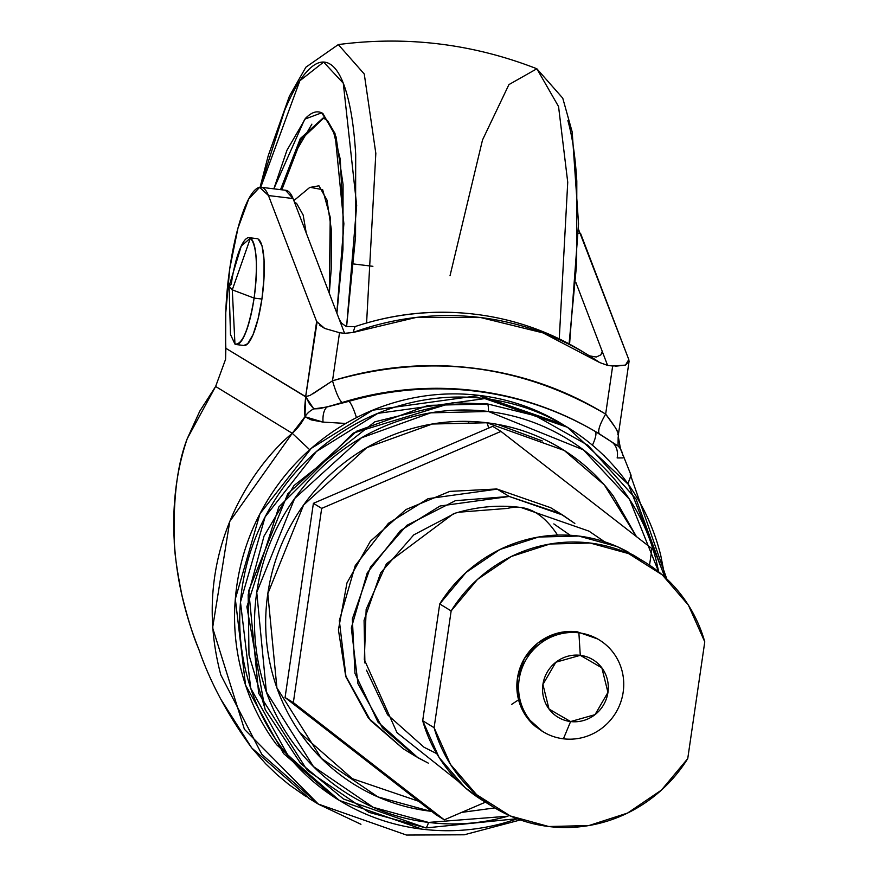 <?xml version="1.0" encoding="UTF-8"?>
<svg xmlns="http://www.w3.org/2000/svg" width="879" height="879" viewBox="0 0 879 879"><rect width="100%" height="100%" fill="white"/><g stroke="black" fill="none" stroke-linecap="round" stroke-linejoin="round"><path stroke-width="1.32" d="M250.416 238.121L232.287 289.85L254.108 298.091C258.041 265.689 256.811 245.702 250.416 238.121L241.264 246.043L229.078 286.136L231.265 284.137A53.828 12.251 96.9 0 1 250.416 238.121A53.828 12.251 96.9 0 1 254.108 298.091A53.828 12.251 96.9 0 1 234.957 344.107L232.287 289.85L229.078 286.136L232.287 289.85L234.957 344.107C242.34 344.942 248.724 329.603 254.108 298.091L232.287 289.85L250.416 238.121M243.714 345.447A53.828 12.251 -83.1 0 0 261.92 299.047L254.108 298.091L261.92 299.047A53.828 12.251 -83.1 0 0 257.272 238.681M229.078 286.136L230.485 334.514L234.957 344.107M243.813 345.469L247.724 343.689L253.108 334.47L258.085 318.791L261.92 299.047L264.008 278.236L264.041 259.536L262.008 245.779L258.228 239.077M468.496 422.338L469.419 421.426M567.46 427.304L562.307 424.161L479.681 395.451L484.834 398.605L567.46 427.304L628.43 484.472L664.974 577.261M487.757 403.988L535.542 415.789L587.952 445.29L636.066 499.03L664.711 577.02L636.066 499.03L587.952 445.29L535.542 415.789L487.757 403.988A14.789 3.362 96.9 0 1 488.46 411.493L583.359 449.828L629.562 499.426L658.712 571.899L656.327 561.055C649.757 534.63 638.429 510.633 622.321 489.065C606.213 467.496 586.568 449.982 563.373 436.544C540.178 423.107 515.204 414.756 488.46 411.493C461.706 408.241 435.215 410.317 408.977 417.723C382.739 425.139 358.764 437.324 337.031 454.289C315.308 471.254 297.487 491.691 283.587 515.621C269.677 539.541 260.733 565.131 256.756 592.38C252.778 619.618 254.075 646.45 260.645 672.874C267.205 699.299 278.544 723.296 294.641 744.865C310.748 766.433 330.405 783.936 353.589 797.385C376.783 810.823 401.758 819.173 428.512 822.425A14.789 3.362 96.9 0 1 425.919 827.919L516.995 818.712L425.919 827.919A14.789 3.362 -83.1 0 0 428.512 822.425C455.256 825.689 481.758 823.612 507.985 816.195L428.512 822.425L373.223 807.329L313.473 766.587L266.381 691.96L256.756 592.38L294.597 498.58L361.423 437.841L430.776 412.833L488.46 411.493A14.789 3.362 -83.1 0 0 487.757 403.988L428.26 405.373L356.709 431.171L287.763 493.833L248.735 590.589L258.668 693.322L307.232 770.312L368.883 812.339L425.919 827.919L343.524 799.022L300.596 763.368L265.337 709.847L248.988 654.987L248.164 594.775L264.03 536.102L293.982 485.56L374.828 421.81L453.059 402.714L487.757 403.988M430.974 810.845A33.644 7.658 96.9 0 1 430.15 811.174L431.633 811.35L430.15 811.174A33.644 7.658 -83.1 0 0 430.974 810.845M461.706 812.361L494.833 807.922L461.618 812.405M636.396 536.564L604.356 484.933L564.285 450.477L486.812 422.755A33.644 7.658 96.9 0 1 488.559 428.117A33.644 7.658 -83.1 0 0 486.812 422.755L432.292 424.019L366.741 447.653L303.574 505.062L267.809 593.721L276.907 687.85L321.406 758.39L377.893 796.901L430.15 811.174C404.867 808.098 381.266 800.198 359.335 787.496C337.415 774.795 318.846 758.247 303.618 737.855C288.4 717.462 277.687 694.784 271.479 669.809C265.271 644.834 264.052 619.475 267.809 593.721C271.567 567.966 280.016 543.782 293.168 521.17C306.31 498.558 323.153 479.231 343.689 463.2C364.225 447.169 386.892 435.654 411.691 428.644C436.489 421.634 461.53 419.668 486.812 422.755C512.105 425.832 535.707 433.732 557.627 446.433C579.547 459.135 598.127 475.682 613.344 496.075L636.451 536.608M601.236 435.061L599.401 433.929A329.922 319.56 121.4 0 0 474.737 390.617L475.649 391.177A329.922 319.56 121.4 0 0 348.864 401.351A20.184 3.45 74 0 1 356.445 417.635A20.184 3.45 -106 0 0 348.864 401.351A329.922 319.56 -58.6 0 1 475.649 391.177L474.737 390.617A329.922 319.56 121.4 0 0 342.008 402.56L327.076 406.977L348.864 401.351L319.582 408.658L313.803 408.889L309.331 403.516L305.65 396.616L225.859 348.293A161.472 36.742 96.9 0 1 225.771 312.638A94.196 21.437 96.9 0 1 229.76 268.567A94.196 21.437 96.9 0 1 260.558 187.249A94.196 21.437 96.9 0 1 268.469 195.545L293.059 198.533A94.196 21.437 -83.1 0 0 285.148 190.249M360.939 824.282L318.528 804.241L261.821 754.38L220.816 674.918C189.238 556.033 251.79 466.969 292.246 433.292L215.63 386.463L199.764 411.174L187.227 438.72C177.525 463.64 173.196 497.569 174.229 540.519C174.284 551.54 176.844 569.735 181.909 595.105C187.688 618.596 193.303 636.594 198.753 649.109C210.048 682.115 227.716 715.077 251.757 747.974L265.667 763.763L277.039 774.674L289.136 784.749L306.321 796.759M581.975 351.27A282.697 273.808 121.4 0 0 475.33 314.264A282.697 273.808 -58.6 0 1 584.689 352.94M285.477 190.249L293.059 198.533L339.239 319.33L341.612 323.241L346.326 326.559L355.05 326.592A282.697 273.808 121.4 0 1 475.33 314.264C434.589 309.298 394.495 313.407 355.05 326.592L354.72 326.702M578.404 233.32L580.634 233.594L628.793 359.555L625.474 365.104L612.663 366.005L607.587 365.389L599.687 362.555L543.013 332.888L480.725 317.561L416.228 317.429L353.039 332.493L344.59 333.328L339.525 332.712L332.504 380.805C378.86 366.565 425.81 362.335 473.352 368.136C520.895 373.927 564.999 389.243 605.653 414.097L612.663 366.005L605.653 414.097L615.509 427.82L618.08 432.995L617.849 434.567C619.365 433.446 615.289 426.623 605.653 414.097C599.577 424.645 597.489 431.259 599.401 433.929L599.401 433.929C597.489 431.259 599.577 424.645 605.653 414.097C520.269 364.159 429.216 353.061 332.504 380.805L339.525 332.712L324.736 328.449L316.638 321.505L268.469 195.545L316.638 321.505L305.65 396.616L309.979 395.462L332.504 380.805C335.932 392.506 339.096 399.758 342.008 402.56C339.096 399.758 335.932 392.506 332.504 380.805L312.891 393.847M327.076 406.977A20.184 9.537 78.1 0 0 323.032 422.096A20.184 9.537 -101.9 0 1 327.076 406.977L313.803 408.9A20.184 18.536 170 0 0 304.969 416.734L323.032 422.096L311.199 419.887L304.969 416.734L305.65 396.814L304.497 409.482L304.969 416.734A20.184 18.536 -10 0 1 313.803 408.9L305.65 396.616A20.184 17.987 34 0 0 305.65 396.814L225.859 348.293L225.584 359.28L215.63 386.463L225.584 359.28L225.771 312.638L229.76 268.567L237.967 228.21L248.691 199.05L259.635 187.337L268.469 195.545L293.059 198.533L339.217 319.264M612.751 366.016L607.587 365.389L602.236 351.38L607.587 365.389L599.687 362.555A282.697 273.808 -58.6 0 0 587.161 354.435A282.697 273.808 -58.6 0 0 480.725 317.561A282.697 273.808 -58.6 0 0 353.039 332.493L355.05 326.592L353.039 332.493L344.59 333.328L339.239 319.33L344.59 333.328L339.525 332.712L324.736 328.449L319.407 325.065M589.468 355.852L596.314 357.028L600.895 354.841L602.236 351.38L575.998 282.763L602.214 351.314L601.917 353.358M309.705 449.729L292.246 433.292A53.828 52.136 -58.6 0 0 304.969 416.734L292.246 433.292L215.63 386.463L187.227 438.72C176.558 470.001 172.229 503.942 174.229 540.519C176.229 577.107 184.403 613.3 198.753 649.109M220.42 698.618L251.757 747.974L310.012 799.044M615.168 366.246L625.474 365.104L629.056 361.467L628.793 359.555L578.481 229.254M623.694 456.695L623.123 457.915L617.157 457.948A20.184 16.009 -55.1 0 0 611.553 441.796A20.184 16.009 -55.1 0 0 611.29 441.621L595.083 431.358A20.184 5.021 120.3 0 1 592.424 445.213A20.184 5.021 -59.7 0 0 595.083 431.358A329.922 319.56 121.4 0 0 475.649 391.177A329.922 319.56 -58.6 0 1 595.083 431.358L608.543 439.742M317.044 322.373L305.694 396.517M629.056 361.467L618.387 434.556M342.008 402.56C384.727 389.342 428.974 385.365 474.737 390.617A329.922 319.56 -58.6 0 1 599.401 433.929L600.203 434.424M618.157 437.149L618.047 445.972L612.509 442.478M603.609 455.333L604.236 455.476M623.793 456.992L631.067 475.231L627.892 483.714L631.111 475.319M345.788 423.48L339.942 423.37M299.86 732.646L352.336 778.684L418.646 801.263M292.246 433.292L229.749 521.489L212.608 627.804L244.406 729.284L318.286 804.054L406.494 835.05L464.255 834.786L520.379 819.942M666.776 578.92L630.298 474.495M323.032 422.096L345.821 423.458M618.047 445.983A20.184 17.646 -31.8 0 1 620.53 449.037A20.184 17.646 -31.8 0 1 622.761 455.465M611.29 441.621A20.184 16.009 124.9 0 1 611.564 441.796A20.184 16.009 124.9 0 1 617.157 457.948M623.694 457.519L623.749 456.926M618.234 436.182L620.519 449.037A20.184 17.646 148.2 0 0 618.256 446.191M618.036 446.016L611.718 441.917M665.007 577.283L660.722 555.297C653.844 527.609 641.967 502.469 625.09 479.868C608.213 457.267 587.633 438.929 563.329 424.843C539.025 410.768 512.864 402.011 484.834 398.605C456.805 395.187 429.051 397.363 401.56 405.131C374.069 412.899 348.952 425.667 326.186 443.434C303.42 461.211 284.752 482.626 270.183 507.688C255.602 532.762 246.241 559.56 242.077 588.117C237.912 616.662 239.264 644.779 246.142 672.457C253.02 700.134 264.898 725.274 281.774 747.875C298.64 770.487 319.231 788.826 343.535 802.901C367.829 816.987 394.001 825.733 422.03 829.15C450.048 832.567 477.813 830.391 505.293 822.623L517.346 818.843M422.03 829.15L339.404 800.45L288.708 756.665L250.702 688.202L240.483 602.115L265.117 516.896L316.418 451.509L377.827 413.35L484.834 398.605L479.681 395.451L372.685 410.196L311.276 448.367L259.964 513.743L235.33 598.973L245.549 685.06L283.554 753.523L334.251 797.297L339.404 800.45M334.899 797.692L276.621 744.733C259.744 722.131 247.867 696.992 240.989 669.304C234.111 641.626 232.759 613.509 236.923 584.964C241.088 556.418 250.46 529.608 265.029 504.546C279.599 479.473 298.267 458.058 321.033 440.291C343.799 422.513 368.927 409.746 396.407 401.978C423.898 394.21 451.663 392.034 479.681 395.451C507.71 398.868 533.883 407.614 558.176 421.7L563.219 424.711M275.028 562.208L275.292 561.252M325.307 479.407L325.878 478.879M602.236 351.38L602.203 352.523M542.31 440.961L497.47 424.348M325.56 479.187L324.955 479.758M275.545 560.494L275.248 561.516M518.577 699.827L511.666 704.365M578.887 632.836A53.828 52.136 -58.6 0 1 604.807 643.857A53.828 52.136 -58.6 0 1 619.157 706.233A53.828 52.136 -58.6 0 1 563.417 738.81A53.828 52.136 121.4 0 0 623.178 692.169A53.828 52.136 121.4 0 0 578.887 632.836L580.272 655.327A33.644 32.578 -58.6 0 1 607.949 692.399A33.644 32.578 -58.6 0 1 570.603 721.56L563.417 738.81L570.603 721.56L549.023 709.056L542.914 684.477L555.858 662.217L580.272 655.327L601.84 667.82L607.949 692.399L595.017 714.66L570.603 721.56A33.644 32.578 -58.6 0 1 542.914 684.477A33.644 32.578 -58.6 0 1 580.272 655.327L578.887 632.836A53.828 52.136 121.4 0 0 519.126 679.478A53.828 52.136 121.4 0 0 563.417 738.81A53.828 52.136 -58.6 0 1 537.498 727.79A53.828 52.136 -58.6 0 1 523.148 665.414A53.828 52.136 -58.6 0 1 578.887 632.836L577.173 631.781L578.887 632.836M634.33 555.693L617.19 546.617L578.701 536.047L538.519 537.036L499.931 549.496L466.079 572.427L439.72 603.95L451.147 610.927A143.98 139.453 -58.6 0 1 639.571 559.044A143.98 139.453 -58.6 0 1 704.771 641.846L687.741 758.621A143.98 139.453 -58.6 0 1 548.76 826.524L588.941 825.546L627.529 813.075L661.382 790.144L687.741 758.621L704.771 641.846L688.378 605.115L662.283 574.877L628.617 553.605L590.117 543.024L549.935 544.013L511.347 556.473L477.495 579.404L451.147 610.927L434.105 727.713L450.498 764.444L476.605 794.682L510.27 815.954L548.76 826.524A143.98 139.453 -58.6 0 1 493.877 807.329A143.98 139.453 -58.6 0 1 434.105 727.713L422.689 720.725A143.98 139.453 121.4 0 0 482.461 800.351M428.293 763.137L417.91 757.709L378.003 722.153L354.984 673.413L352.347 618.915L370.509 566.955L406.702 525.433L455.41 500.678L509.216 496.47L497.217 489.131A20.184 4.593 -83.1 0 0 496.723 488.966A20.184 4.593 96.9 0 1 497.217 489.131L550.606 507.677L497.217 489.131L509.216 496.47L562.604 515.006L574.745 523.401M458.278 512.259L507.469 508.403A672.798 153.089 96.9 0 1 521.038 507.502A672.798 153.089 96.9 0 1 557.561 535.102A672.798 153.089 -83.1 0 0 521.038 507.502M535.882 726.834L536.849 727.252L535.882 726.834A53.828 52.136 121.4 0 0 536.827 727.23L535.86 726.812L536.827 727.23M604.587 541.783L588.974 531.136L520.972 507.491C498.58 504.601 476.077 506.678 453.487 513.721L386.43 563.802L366.158 609.334L364.324 659.602L397 732.657L458.223 781.277M428.238 763.104L415.24 756.116L382.486 727.834L357.929 683.598L351.325 627.969L367.235 572.899L400.395 530.652L440.071 505.996L509.216 496.47L559.934 513.424L574.833 523.444M455.179 513.182L413.756 534.882L380.673 572.844L364.071 620.343L364.906 662.997M366.477 670.172L387.518 714.726L424.008 747.227L436.753 753.655M570.229 535.278L553.836 523.906M497.217 489.131L428.084 498.668L388.397 523.324L355.248 565.571L339.327 620.64L345.93 676.27L370.488 720.505L403.252 748.787L370.488 720.505L345.93 676.27L339.327 620.64L355.248 565.571L388.397 523.324L428.084 498.668L497.217 489.131M628.144 552.056A143.98 139.453 121.4 0 0 439.72 603.95L451.147 610.927L434.105 727.713L422.689 720.725L439.72 603.95L422.689 720.725L439.082 757.467L465.178 787.694L484.131 801.373M542.387 731.306L527.18 717.758L518.412 699.201L517.412 678.434L524.334 658.635L538.113 642.824L556.671 633.396L577.173 631.781L597.731 638.989M577.173 631.781A53.828 52.136 121.4 0 0 521.434 664.359A53.828 52.136 121.4 0 0 535.783 726.746M492.701 426.348L313.396 503.326L285.071 697.53L436.028 814.767L444.313 819.832L485.439 802.175L444.313 819.832L293.344 702.596L444.313 819.832L436.028 814.767L285.071 697.53L293.344 702.596L321.681 508.381L293.344 702.596L285.071 697.53L313.396 503.326L321.681 508.381L500.975 431.402L321.681 508.381L313.396 503.326L492.701 426.348L500.975 431.402L651.943 548.639L500.975 431.402L492.701 426.348M649.537 565.131L651.943 548.639L649.537 565.131M280.533 189.655L300.31 138.552L323.197 117.929L300.31 138.552L280.533 189.655M323.725 118.028L301.211 139.431L281.829 189.809L293.718 155.286L311.88 124.159M294.586 202.544L296.542 203.291L303.156 215.025L306.244 233.034M569.065 343.876L576.668 263.623L576.811 181.195C575.284 156.418 572.306 136.212 567.867 120.599M450.026 275.72L482.516 139.948L508.919 84.604L536.86 68.771L558.561 106.557L567.735 182.239L559.264 338.887L567.735 182.239L558.561 106.557L536.86 68.771C472.737 43.752 406.559 35.687 338.316 44.576L364.258 74.001L375.827 153.353L366.587 323L375.827 153.353L364.258 74.001L338.316 44.576L305.87 67.211L289.422 96.13L268.216 155.737L260.074 187.271M260.755 187.249L299.816 80.813L323.626 62.09L343.282 83.219L356.676 205.378L346.601 326.658L355.555 236.671L355.698 154.243C354.171 129.466 351.193 109.26 346.755 93.646C342.316 78.022 336.756 68.177 330.086 64.101C323.406 60.014 316.121 62.024 308.232 70.1C300.332 78.187 292.432 91.735 284.521 110.743L262.557 179.832M336.921 313.254L342.964 249.559L343.074 184.557L336.031 136.772L322.879 113.468C317.616 110.26 311.869 111.831 305.65 118.204L286.95 150.254L273.841 188.831L304.738 119.17L321.67 112.82L334.976 133.289L343.876 223.782L336.921 313.254M293.85 200.599L309.935 187.282L322.648 189.666L330.229 217.234L329.295 293.311L331.229 269.018L331.295 229.276L326.988 200.049L318.945 185.799L309.716 187.469M243.977 345.491L236.176 344.546M249.196 237.682L257.009 238.638M353.699 263.975L372.894 266.315M308.925 798.374L318.528 804.241M285.719 190.282L261.14 187.282M618.398 434.457L618.223 436.149M613.179 442.95L599.797 434.182M623.76 457.003L620.53 449.048M264.975 709.056L246.878 606.785L278.841 506.941L353.237 433.094L452.553 402.736M586.359 353.94L582.151 351.38M599.225 639.901L597.511 638.846M482.934 800.648L493.13 806.878M562.604 515.006L550.606 507.677L496.767 488.977L449.806 491.394L406.01 509.523L370.367 541.255L346.952 582.942L338.415 629.836L345.766 676.588L368.235 717.846L403.252 748.787L415.24 756.116M643.329 561.198L633.1 554.946M543.09 731.746L541.376 730.702M569.57 344.15L578.547 223.837L572.196 132.004L562.758 98.162L536.86 68.771M336.811 312.979L343.623 228.144L340.272 159.308L333.185 130.4L327.471 120.555L323.197 117.929"/></g></svg>
